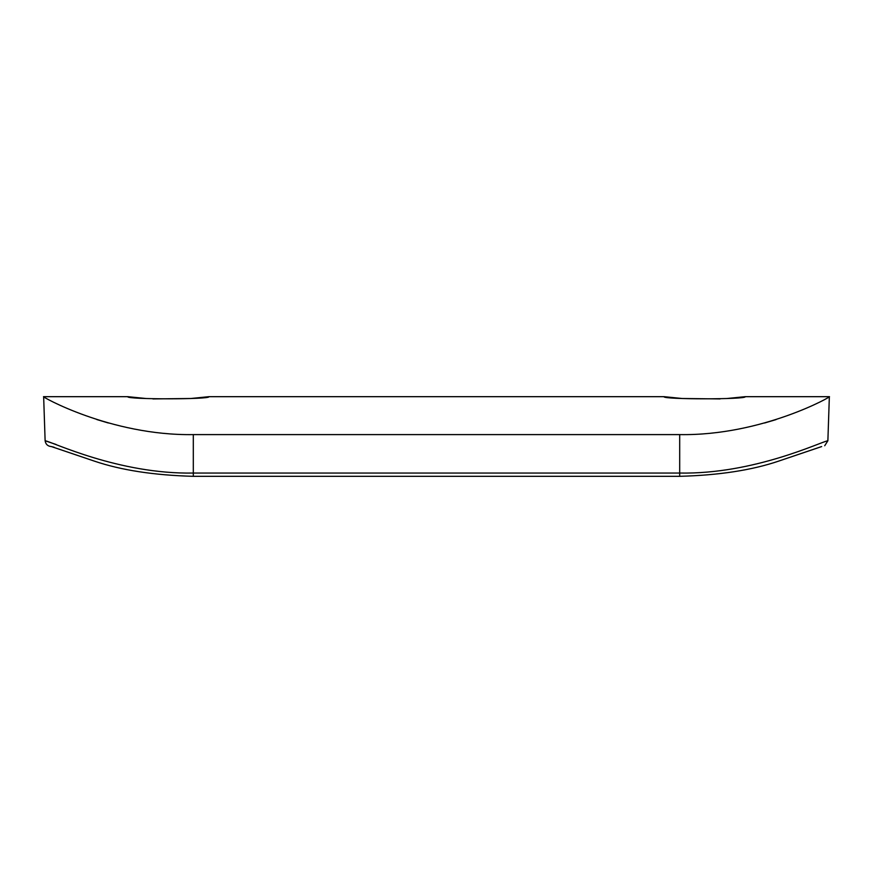 <?xml version="1.0" encoding="UTF-8"?>
<svg xmlns="http://www.w3.org/2000/svg" width="873" height="873" viewBox="0 0 873 873"><rect width="100%" height="100%" fill="white"/><g stroke="black" fill="none" stroke-linecap="round" stroke-linejoin="round"><path stroke-width="1.31" d="M145.856 398.492L127.829 396.68C125.319 399.528 211.397 399.528 208.898 396.68L190.925 398.492L152.917 398.928M727.144 398.492L745.171 396.68C747.681 399.528 661.603 399.528 664.102 396.68L682.075 398.492L720.083 398.928M108.317 422.979L96.816 419.553M56.145 444.499L45.123 440.756L43.65 396.68C39.536 395.447 110.314 435.911 193.304 434.601L193.304 473.046L679.696 473.046C754.108 474.432 821.362 441.585 827.877 440.756L824.712 445.743M193.304 476.32C154.106 475.272 121.107 470.198 94.317 461.108L51.398 446.572C47.786 446.267 45.702 444.324 45.123 440.756C51.638 441.585 118.892 474.432 193.304 473.046L193.304 476.32L679.696 476.32L679.696 434.601L193.304 434.601M679.696 434.601C762.489 435.943 833.399 395.502 829.35 396.68L827.877 440.756M776.075 419.597L764.595 423.001M829.35 396.68L745.171 396.68M664.102 396.68L208.898 396.68M127.829 396.68L43.65 396.68M54.126 447.26L51.343 446.572M821.657 446.572L778.683 461.108C751.893 470.198 718.894 475.272 679.696 476.32C718.894 475.272 751.893 470.198 778.683 461.108L821.602 446.572"/></g></svg>
